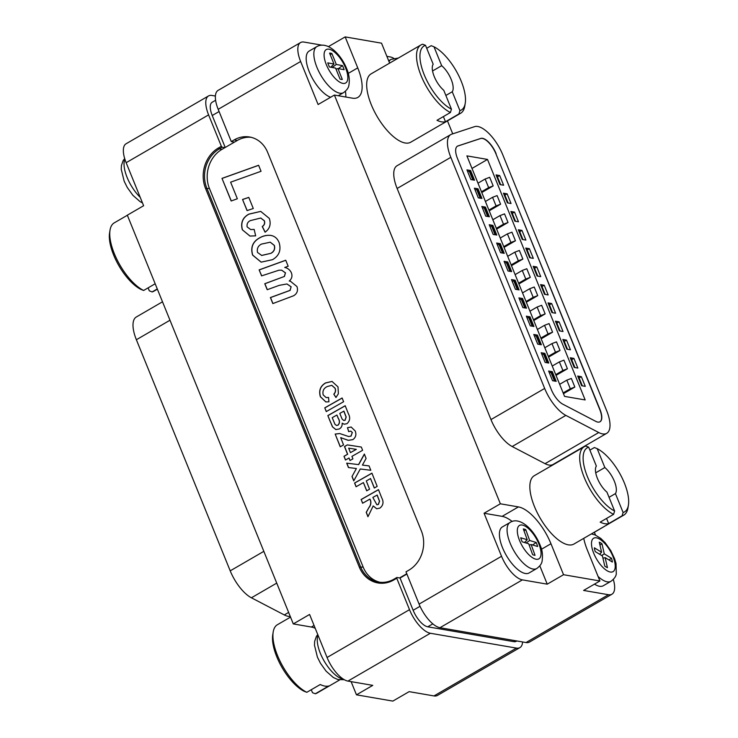 <?xml version="1.0" encoding="UTF-8"?>
<svg xmlns="http://www.w3.org/2000/svg" width="738" height="738" viewBox="0 0 738 738"><rect width="100%" height="100%" fill="white"/><g stroke="black" fill="none" stroke-linecap="round" stroke-linejoin="round"><path stroke-width="1.11" d="M614.616 511.037L613.592 514.349A39.501 16.208 -120.1 0 1 584.275 477.551A39.501 16.208 -120.1 0 1 584.155 446.776A39.501 16.208 -120.1 0 1 585.871 446.075L588.684 447.173A37.066 15.212 59.9 0 0 587.411 476.647A37.066 15.212 59.9 0 0 614.616 511.037L606.94 492.145A17.011 6.983 59.9 0 1 597.411 478.372A17.011 6.983 59.9 0 1 596.35 466.065L588.684 447.173M623.795 515.115A39.501 16.208 -120.1 0 1 622.079 515.816L623.103 512.495A37.066 15.212 59.9 0 0 628.425 505.032L627.983 507.799A39.501 16.208 -120.1 0 1 623.795 515.115L573.943 544.035A39.501 16.208 -120.1 0 1 534.423 506.471A39.501 16.208 -120.1 0 1 534.303 475.696L584.155 446.776M613.592 514.349L600.169 522.135A39.501 16.208 59.9 0 0 608.665 523.602L622.079 515.816M628.425 505.032A37.066 15.212 59.9 0 0 624.376 483.021A37.066 15.212 59.9 0 0 597.171 448.639L594.358 447.542L589.893 450.134M608.665 523.602L606.562 518.427M623.103 512.495L615.437 493.602A17.011 6.983 59.9 0 0 614.376 481.296A17.011 6.983 59.9 0 0 604.846 467.532L597.171 448.639M609.044 497.311L615.437 493.602M604.846 467.532L595.732 472.818M311.288 689.716L312.488 692.678L315.301 693.775A39.501 16.208 59.9 0 0 317.017 693.074L339.674 679.929M277.506 655.51A39.501 16.208 59.9 0 0 306.814 692.309L304.001 691.211A37.066 15.212 -120.1 0 1 276.796 656.829A37.066 15.212 -120.1 0 1 272.746 634.818L273.189 632.051A39.501 16.208 59.9 0 0 277.506 655.51M315.301 693.775L328.724 685.989A39.501 16.208 -120.1 0 1 320.237 684.523L306.814 692.309M290.532 617.106L277.377 624.735A39.501 16.208 59.9 0 0 273.189 632.051M527.236 539.746L523.325 528.962A14.825 6.088 -120.1 0 1 525.76 529.69L529.663 540.484L536.166 542.458A14.825 6.088 -120.1 0 1 536.996 544.506A14.825 6.088 -120.1 0 1 537.633 546.498L531.129 544.524L535.032 555.317A14.825 6.088 -120.1 0 1 532.596 554.579L528.694 543.786L522.19 541.821A14.825 6.088 -120.1 0 1 520.733 537.781L527.236 539.746L524.469 542.513M524.017 530.871L525.76 529.69M526.102 543.002L529.663 540.484M529.164 545.105L531.129 544.524M532.661 544.985L536.166 542.458M501.729 545.668A26.614 10.922 59.9 0 0 529.118 572.946L536.784 568.5A26.614 10.922 -120.1 0 1 509.405 541.222A26.614 10.922 -120.1 0 1 510.069 522.449L502.403 526.904A26.614 10.922 59.9 0 0 501.729 545.668M290.237 616.396A29.169 11.974 -120.1 0 1 284.305 614.938L251.409 597.798A29.169 11.974 -120.1 0 1 230.21 570.843L136.373 339.738A29.169 11.974 -120.1 0 1 136.281 317.017L162.498 301.805M374.295 488.03L370.531 478.547L366.297 480.945L369.572 489.183L366.675 490.825L363.41 482.587L356.067 486.757L354.581 483.012L371.934 473.15L377.183 486.388L374.295 488.03M374.387 487.984L370.531 478.547M349.028 458.012L345.476 460.032L343.991 456.287L347.543 454.267L344.48 446.527L347.358 444.885L361.316 447.053L362.607 450.3L351.925 456.37L352.912 458.87L350.024 460.512L349.028 458.012L350.116 460.457M330.458 422.173L327.847 415.577L345.2 405.725L348.308 413.575C350.476 417.496 350.033 420.863 346.971 423.686L344.176 424.212L342.164 423.188C342.331 425.789 341.38 427.708 339.314 428.953L335.855 429.581L332.451 426.832L327.847 415.577M327.229 386.555C323.65 388.234 322.312 391.029 323.207 394.95L326.168 397.597L328.558 397.431L328.927 401.813L325.845 401.942L320.375 396.749C318.595 390.679 320.301 386.085 325.495 382.948L332.035 381.426L338.004 386.896L338.382 393.714L335.947 397.514L333.797 394.147C335.43 392.468 335.827 390.513 335.015 388.271L331.759 385.328L327.229 386.555M261.187 262.156L252.728 255.117C250.551 247.691 252.673 242.055 259.093 238.217C262.746 235.985 266.575 235.044 270.578 235.385L270.459 235.367C274.536 235.948 277.423 238.374 279.13 242.627C281.326 250.191 279.112 255.883 272.488 259.684L261.132 262.147L252.608 255.099C250.431 247.664 252.553 242.036 258.973 238.199C262.627 235.966 266.455 235.016 270.459 235.367L271.077 235.459M247.064 210.607L242.544 199.463L248.78 197.387L253.291 208.503L247.064 210.607M379.913 582.264A29.169 25.157 99.8 0 1 363.188 567.135L209.454 188.522A29.169 25.157 99.8 0 1 221.981 149.362L237.313 140.46A29.169 25.157 99.8 0 1 251.169 137.314M406.776 573.749L399.562 577.937M237.35 198.753L231.178 200.994L222 178.384L258.604 165.266L261.049 171.281L230.625 182.185L237.35 198.753M250.293 220.625C247.719 221.917 246.667 224.011 247.147 226.898L250.699 229.564L254.149 229.389L255.671 235.837L249.942 236.068L242.313 229.758C240.477 222.738 242.654 217.525 248.863 214.121L260.717 211.391L269.296 218.402C271.224 224.14 269.822 228.743 265.09 232.202L262.239 226.529C264.342 225.118 265.016 223.19 264.259 220.754L260.745 218.033L250.293 220.625M261.593 275.883L259.149 269.868L285.735 260.228L288.171 266.243L284.72 267.46C287.645 268.051 289.84 269.757 291.298 272.599C292.608 275.957 291.916 278.77 289.222 281.04L290.329 281.16L296.953 286.538C298.235 290.578 297.128 293.65 293.623 295.754L272.839 303.576L270.394 297.562L290.025 290.366L291.076 286.814L286.944 283.964L279.268 285.338L267.211 289.72L264.767 283.715L284.305 276.482L285.431 272.894L281.658 270.191L278.946 270.209L261.593 275.883M343.613 401.73L326.261 411.583L324.775 407.837L342.128 397.985L343.613 401.73M348.428 440.337L340.688 437.662L343.557 444.903L340.227 446.794L335.172 434.064L339.711 433.529L348.622 436.527L350.919 436.13L352.284 432.523L350.771 431.121L348.65 431.61L347.487 427.68L351.15 427.025L355.209 430.964C356.574 434.571 355.79 437.459 352.856 439.627L348.373 440.328M341.325 437.745L340.688 437.662M356.399 468.51L348.447 467.532L346.712 463.16L358.548 464.608L364.36 454.045L366.094 458.427L362.432 465.088L369.065 465.899L370.799 470.281L360.282 468.99L353.742 480.89L352.008 476.508L356.399 468.51L352.008 476.508M369.941 499.072L362.607 503.242L361.122 499.497L378.474 489.635L381.712 497.809C383.898 501.951 383.299 505.382 379.904 508.104L376.675 508.786L373.188 505.927L367.948 516.729L366.214 512.347L369.055 507.338C370.79 504.958 371.196 502.477 370.273 499.912L369.941 499.072L370.273 499.912M356.159 486.702L354.701 483.03L371.961 473.224M366.768 490.779L363.41 482.587M340.319 446.748L335.172 434.064M335.292 434.082L339.775 433.538M250.007 236.077L242.313 229.758M242.442 229.776C240.597 222.756 242.774 217.553 248.983 214.149L248.863 214.121M345.569 459.986L343.991 456.287M344.111 456.305L347.543 454.267M350.919 436.13L348.622 436.527M326.353 411.536L324.775 407.837M324.895 407.856L342.155 398.059M267.304 289.683L264.896 283.733L284.305 276.482M284.425 276.501L285.431 272.894M261.686 275.846L259.149 269.868M259.269 269.887L285.754 260.293M265.173 232.147L262.359 226.548C264.462 225.136 265.136 223.217 264.379 220.773L264.259 220.754M264.379 220.773L260.809 218.042M348.751 431.564L347.487 427.68M347.607 427.699L351.214 427.034M335.91 429.59L332.451 426.832M332.57 426.85L330.587 422.201M351.048 436.149L352.284 432.523M352.404 432.551L350.836 431.13M231.28 200.957L222 178.384M326.233 397.616L328.558 397.478M368.013 516.609L366.334 512.366L369.055 507.338M369.175 507.357C370.91 504.976 371.315 502.504 370.402 499.93M272.931 303.539L270.514 297.58L290.145 290.385L291.076 286.814M291.196 286.833L286.944 283.964M347.672 454.285L344.6 446.545L347.358 444.885M347.478 444.913L361.316 447.053M376.731 508.805L373.188 505.927M348.567 467.551L346.832 463.178L358.548 464.608M358.668 464.636L364.415 454.193M336.011 397.45L333.797 394.147M344.24 424.221L342.164 423.188M362.699 503.187L361.122 499.497M361.242 499.515L378.502 489.709M222.12 178.402L258.632 165.33M270.578 235.385L271.141 235.468M369.065 465.909L362.432 465.088M347.875 440.226L340.808 437.689M248.983 214.149L260.782 211.4M406.896 574.044L400.042 578.02L413.142 610.289L420.042 606.285M353.806 480.77L352.127 476.527M290.394 281.169L289.222 281.04M250.754 229.573L254.158 229.426M325.901 401.952L320.504 396.767C318.715 390.697 320.421 386.103 325.615 382.976L325.495 382.948M325.615 382.976L332.1 381.435M285.551 272.922L281.713 270.2M247.165 210.57L242.544 199.463M242.664 199.481L248.798 197.443M333.917 394.166C335.55 392.487 335.956 390.531 335.135 388.299L335.015 388.271M327.967 415.605L345.227 405.799M335.135 388.299L331.823 385.337M336.574 425.457L338.096 425.143C339.858 423.178 339.941 420.928 338.336 418.391L336.897 415.033L332.22 417.68L334.969 424.285L336.519 425.448L337.976 425.125C339.738 423.16 339.821 420.909 338.216 418.363L336.897 415.033M343.807 420.494L345.107 420.245L346.196 417.081L343.917 411.131L339.784 413.391L342.109 419.064L343.742 420.485L344.987 420.226L346.076 417.062L343.797 411.112M350.439 452.625L356.334 449.359L348.668 448.169L350.439 452.625L356.214 449.341M376.934 504.755L378.382 504.46L379.572 501.24L377.183 495.05L372.838 497.43L376.869 504.746L378.262 504.441L379.452 501.222L377.063 495.023M261.556 255.44L271.04 253.291C274.121 251.575 275.237 248.955 274.388 245.44L270.293 242.202M270.911 253.263C274.001 251.557 275.117 248.937 274.268 245.422L270.237 242.193L261.436 244.103C258.069 245.855 256.759 248.623 257.507 252.414L261.713 255.468L271.04 253.291M237.313 140.46L234.167 139.916A29.169 25.157 -80.2 0 1 249.601 136.991A29.169 25.157 -80.2 0 1 267.654 152.388L421.398 531A29.169 25.157 -80.2 0 1 408.87 570.16L405.992 571.83L419.092 604.099A24.308 9.972 59.9 0 0 439.949 627.706L526.019 642.54A24.308 9.972 59.9 0 0 529.478 642.06L611.922 594.228A24.308 9.972 59.9 0 0 613.315 579.441M215.607 100.267L212.184 102.25A17.011 6.983 -120.1 0 0 212.23 115.506L225.219 147.48M512.209 521.508A37.924 15.563 59.9 0 0 502.135 516.36L484.073 513.251L501.545 556.277A24.308 9.972 59.9 0 0 522.403 579.874L547.245 584.164L563.546 574.708L599.911 580.981L583.61 590.437L608.463 594.717A24.308 9.972 59.9 0 0 611.922 594.228M484.073 513.251L500.364 503.796L334.397 95.064L352.46 98.172A37.924 15.563 59.9 0 0 357.856 97.416A37.924 15.563 59.9 0 0 357.745 67.878L345.163 36.9L381.528 43.173L389.627 63.117M321.916 45.156L304.019 42.066A24.308 9.972 59.9 0 0 300.56 42.555A24.308 9.972 59.9 0 0 300.634 61.494L318.106 104.519L334.397 95.064M300.56 42.555L218.107 90.377A24.308 9.972 59.9 0 0 218.19 109.316L231.289 141.585L234.167 139.916M516.831 640.962L516.231 641.313A17.011 6.983 -120.1 0 1 513.805 641.654L427.745 626.811A17.011 6.983 -120.1 0 1 413.142 610.289M595.529 535.105L594.376 532.273L610.64 522.744M452.726 133.836L447.468 120.894M400.042 578.02L396.887 577.476L396.758 578.251L393.88 579.92A30.138 25.996 99.8 0 1 359.277 567.042L205.533 188.421A30.138 25.996 99.8 0 1 218.476 147.951L221.354 146.29L208.596 114.879A24.308 9.972 -120.1 0 1 208.522 95.94A24.308 9.972 -120.1 0 1 211.981 95.46L215.404 96.041M522.596 641.959A24.308 9.972 -120.1 0 1 519.893 647.623A24.308 9.972 -120.1 0 1 516.425 648.102L430.365 633.259A24.308 9.972 -120.1 0 1 409.507 609.662L396.758 578.251M221.354 146.29L222.184 147.231L219.306 148.901A29.169 25.157 -80.2 0 0 206.788 188.061L360.522 566.673A29.169 25.157 -80.2 0 0 378.576 582.079A29.169 25.157 -80.2 0 0 394.018 579.145L396.887 577.476M234.444 142.13L231.289 141.585M222.184 147.231L224.85 147.692M547.245 584.164L539.819 565.861M563.546 574.708L550.963 543.731A37.924 15.563 59.9 0 0 518.427 506.914L500.364 503.796M583.74 538.353A37.924 15.563 59.9 0 0 587.328 550.004L599.911 580.981M345.836 97.038A37.924 15.563 59.9 0 0 345.439 91.254M329.102 46.928L327.146 46.06M393.714 58.293A24.308 9.972 59.9 0 0 390.079 56.909L386.887 56.356M208.522 95.94L126.078 143.772A24.308 9.972 59.9 0 0 126.152 162.701L143.624 205.727L127.323 215.182L293.3 623.914L309.591 614.459L327.063 657.484A24.308 9.972 59.9 0 0 347.921 681.091L372.773 685.371L356.472 694.827L392.837 701.1L409.138 691.644L433.981 695.934A24.308 9.972 59.9 0 0 437.44 695.445L519.893 647.623M328.862 46.356L345.163 36.9M356.472 694.827L351.113 681.644M315.2 628.259A37.924 15.563 59.9 0 0 311.353 627.032L293.3 623.914M333.982 64.031L329.591 53.118A14.825 6.088 -120.1 0 1 331.906 53.551L336.297 64.455L342.478 65.608A14.825 6.088 -120.1 0 1 343.391 67.665A14.825 6.088 -120.1 0 1 344.12 69.695L337.939 68.542L342.321 79.455A14.825 6.088 -120.1 0 1 340.006 79.021L335.615 68.108L329.434 66.964A14.825 6.088 -120.1 0 1 327.792 62.878L333.982 64.031L330.753 67.213M330.237 54.723L331.906 53.551M332.183 67.472L336.297 64.455M336.021 69.123L337.939 68.542M338.419 68.634L342.478 65.608M316.851 46.595C327.737 40.498 341.316 54.944 346.666 68.699C349.083 74.169 349.83 79.676 348.889 85.221C348.576 87.757 346.795 90.23 343.557 92.647A26.614 10.922 -120.1 0 1 316.851 67.14A26.614 10.922 -120.1 0 1 316.851 46.595L309.176 51.051A26.614 10.922 59.9 0 0 309.185 71.595A26.614 10.922 59.9 0 0 330.633 97.25M148.107 287.866L149.316 290.827L152.129 291.925A39.501 16.208 59.9 0 0 153.845 291.224L157.369 289.176M114.325 253.66A39.501 16.208 59.9 0 0 143.642 290.458L140.829 289.361A37.066 15.212 -120.1 0 1 113.624 254.979A37.066 15.212 -120.1 0 1 109.575 232.968L110.017 230.201A39.501 16.208 59.9 0 0 114.325 253.66M155.174 283.761L143.642 290.458M152.129 291.925L157.277 288.936M127.36 215.256L114.206 222.885A39.501 16.208 59.9 0 0 110.017 230.201M451.444 109.187L450.42 112.499A39.501 16.208 -120.1 0 1 421.103 75.7A39.501 16.208 -120.1 0 1 420.983 44.926A39.501 16.208 -120.1 0 1 422.699 44.225L425.512 45.322A37.066 15.212 59.9 0 0 424.23 74.796A37.066 15.212 59.9 0 0 451.444 109.187L443.769 90.294A17.011 6.983 59.9 0 1 434.23 76.521A17.011 6.983 59.9 0 1 433.178 64.215L425.512 45.322M460.623 113.265A39.501 16.208 -120.1 0 1 458.907 113.966L459.931 110.645A37.066 15.212 59.9 0 0 465.254 103.182L464.811 105.949A39.501 16.208 -120.1 0 1 460.623 113.265L410.771 142.185A39.501 16.208 -120.1 0 1 371.251 104.621A39.501 16.208 -120.1 0 1 371.131 73.846L420.983 44.926M450.42 112.499L436.997 120.285A39.501 16.208 59.9 0 0 445.484 121.752L458.907 113.966M465.254 103.182A37.066 15.212 59.9 0 0 461.204 81.171A37.066 15.212 59.9 0 0 433.999 46.789L431.186 45.691L426.712 48.284M445.484 121.752L443.39 116.576M459.931 110.645L452.256 91.752A17.011 6.983 59.9 0 0 451.204 79.446A17.011 6.983 59.9 0 0 441.675 65.682L433.999 46.789M445.872 95.46L452.256 91.752M441.675 65.682L432.56 70.968M601.581 552.227L599.284 542.181A14.825 6.088 -120.1 0 1 601.987 543.832L604.284 553.878L611.516 558.279A14.825 6.088 -120.1 0 1 612.051 560.225A14.825 6.088 -120.1 0 1 612.374 562.042L605.151 557.633L607.448 567.679A14.825 6.088 -120.1 0 1 604.745 566.037L602.439 555.982L595.215 551.581A14.825 6.088 -120.1 0 1 594.358 547.817L601.581 552.227L599.588 554.247M599.939 545.059L601.987 543.832M601.664 555.511L604.284 553.878M602.955 558.232L605.151 557.633M608.933 559.948L611.516 558.279M594.487 584.127A26.614 10.922 59.9 0 0 603.297 585.741L610.972 581.295A26.614 10.922 -120.1 0 1 598.084 576.479M500.106 184.611L500.521 184.371L497.025 175.764L496.342 175.644M499.838 184.251L500.521 184.371M496.047 174.906L499.977 184.592L503.611 185.22L499.681 175.533L496.047 174.906M497.458 176.825L499.681 175.533M552.264 371.657L548.629 371.029L552.559 380.716L556.194 381.343L552.264 371.657L551.351 372.192M544.838 353.373L541.203 352.746L545.133 362.423L548.768 363.05L544.838 353.373L543.924 353.908M537.412 335.089L533.777 334.462L537.707 344.139L541.341 344.766L537.412 335.089L536.498 335.615M529.985 316.805L526.351 316.178L530.281 325.855L533.915 326.482L529.985 316.805L529.072 317.331M522.559 298.512L518.925 297.894L522.855 307.571L526.489 308.198L522.559 298.512L521.646 299.047M515.133 280.228L511.499 279.601L515.428 289.287L519.072 289.914L515.133 280.228L514.22 280.763M507.716 261.944L504.072 261.317L508.002 271.003L511.646 271.63L507.716 261.944L506.794 262.479M500.29 243.66L496.646 243.033L500.585 252.71L504.22 253.337L500.29 243.66L499.368 244.195M492.864 225.376L489.229 224.749L493.159 234.426L496.794 235.053L492.864 225.376L491.951 225.902M485.438 207.092L481.803 206.465L485.733 216.142L489.368 216.769L485.438 207.092L484.525 207.618M478.012 188.808L474.377 188.181L478.307 197.858L481.942 198.485L478.012 188.808L477.099 189.334M470.586 170.515L466.951 169.888L470.881 179.574L474.516 180.201L470.586 170.515L469.672 171.05M581.35 376.675L577.716 376.048L581.645 385.725L585.28 386.352L581.35 376.675L579.127 377.967M573.924 358.391L570.29 357.764L574.219 367.441L577.863 368.068L573.924 358.391L571.701 359.683M566.507 340.107L562.863 339.48L566.802 349.157L570.437 349.784L566.507 340.107L564.275 341.399M559.081 321.814L555.446 321.187L559.376 330.873L563.011 331.5L559.081 321.814L556.858 323.106M551.655 303.53L548.02 302.903L551.95 312.589L555.585 313.216L551.655 303.53L549.432 304.822M544.229 285.246L540.594 284.619L544.524 294.305L548.159 294.932L544.229 285.246L542.006 286.538M536.803 266.962L533.168 266.335L537.098 276.012L540.733 276.639L536.803 266.962L534.58 268.254M529.377 248.678L525.742 248.051L529.672 257.728L533.306 258.355L529.377 248.678L527.153 249.97M521.95 230.394L518.316 229.767L522.246 239.444L525.88 240.071L521.95 230.394L519.727 231.686M514.524 212.101L510.89 211.483L514.82 221.16L518.463 221.787L514.524 212.101L512.301 213.393M507.107 193.817L503.464 193.19L507.403 202.876L511.037 203.504L507.107 193.817L504.875 195.109M487.504 159.426L466.896 155.875L564.561 396.389L585.16 399.941L487.504 159.426L471.997 168.43M599.92 421.813A15.802 6.485 59.9 0 0 599.782 409.562L495.918 153.781A15.802 6.485 59.9 0 0 480.623 138.523L457.754 146.05A15.802 6.485 59.9 0 0 457.339 146.225M496.111 153.67A15.802 6.485 59.9 0 0 480.816 138.412L457.947 145.939A15.802 6.485 59.9 0 0 457.431 146.17A15.802 6.485 59.9 0 0 457.477 158.476L551.323 389.59A15.802 6.485 59.9 0 0 562.808 404.184L595.695 421.333A15.802 6.485 59.9 0 0 600.022 421.758A15.802 6.485 59.9 0 0 599.976 409.452L495.918 153.781M503.574 252.922L500.078 244.315L498.888 244.103L502.384 252.71L503.159 253.162M496.148 234.629L492.652 226.031L491.462 225.819L494.958 234.426L495.733 234.868M548.122 362.635L544.626 354.028L543.436 353.816L546.932 362.423L547.707 362.875M563.454 393.658L574.847 387.053L571.35 378.446L566.821 380.162L559.653 384.323M556.028 375.374L567.421 368.769L563.933 360.162L559.395 361.878L552.236 366.03M548.602 357.091L559.994 350.476L556.507 341.879L551.969 343.594L544.81 347.746M541.175 338.807L552.577 332.192L549.081 323.585L544.543 325.31L537.384 329.462M533.749 320.523L545.151 313.908L541.655 305.301L537.126 307.017L529.958 311.178M526.323 302.239L537.725 295.624L534.229 287.017L529.7 288.733L522.532 292.894M518.897 283.945L530.299 277.34L526.803 268.733L522.273 270.449L515.106 274.61M511.48 265.662L522.873 259.056L519.377 250.45L514.847 252.165L507.679 256.317M504.054 247.378L515.447 240.763L511.951 232.166L507.421 233.881L500.253 238.033M496.628 229.094L508.021 222.479L504.534 213.872L499.995 215.597L492.836 219.749M489.202 210.81L500.595 204.195L497.108 195.588L492.569 197.304L485.41 201.465M481.776 192.526L493.178 185.911L489.681 177.304L485.143 179.02L477.984 183.181M481.296 198.061L477.8 189.454L476.61 189.251L480.106 197.858L480.881 198.301M488.722 216.345L485.226 207.738L484.036 207.535L487.532 216.142L488.307 216.585M555.548 380.919L552.052 372.312L550.862 372.109L554.358 380.707L555.133 381.159M540.696 344.342L537.199 335.744L536.009 335.532L539.506 344.139L540.281 344.581M473.87 179.777L470.383 171.17L469.184 170.967L472.68 179.574L473.455 180.017M525.843 307.774L522.356 299.167L521.166 298.964L524.653 307.571L525.438 308.014M511 271.206L507.504 262.599L506.314 262.396L509.81 270.994L510.585 271.446M533.27 326.058L529.783 317.451L528.583 317.248L532.08 325.855L532.854 326.297M518.427 289.49L514.93 280.883L513.74 280.68L517.227 289.287L518.011 289.73M451.674 134.187A29.169 11.974 59.9 0 0 450.724 134.611A29.169 11.974 59.9 0 0 450.817 157.332L544.662 388.437A29.169 11.974 59.9 0 0 565.852 415.393L598.749 432.533A29.169 11.974 59.9 0 0 606.728 433.326A29.169 11.974 59.9 0 0 606.636 410.596L502.781 154.814A29.169 11.974 59.9 0 0 474.543 126.659L451.674 134.187M514.69 220.828L515.364 220.939L511.877 212.341L511.194 212.221M497.43 244.951L498.888 244.103M566.664 348.825L567.347 348.936L563.85 340.338L563.168 340.218M574.358 367.469L574.764 367.229L571.277 358.622L570.594 358.502M574.09 367.109L574.764 367.229M490.004 226.667L491.462 225.819M541.978 354.664L543.436 353.816M508.021 222.479L503.491 224.195L499.995 215.597M515.447 240.763L510.917 242.488L507.421 233.881M574.847 387.053L570.317 388.769L566.821 380.162M500.595 204.195L496.065 205.911L492.569 197.304M530.299 277.34L525.77 279.056L518.602 283.207M552.577 332.192L548.039 333.908L544.543 325.31M522.873 259.056L518.344 260.772L514.847 252.165M537.725 295.624L533.187 297.34L526.028 301.501M567.421 368.769L562.891 370.485L559.395 361.878M493.178 185.911L488.639 187.627L485.143 179.02M510.917 242.488L503.75 246.64M559.994 350.476L555.465 352.201L551.969 343.594M545.151 313.908L540.613 315.624L533.454 319.785M570.317 388.769L563.149 392.92M496.065 205.911L488.907 210.072M548.039 333.908L540.88 338.069M488.639 187.627L481.48 191.788M503.491 224.195L496.323 228.356M518.344 260.772L511.176 264.924M555.465 352.201L548.297 356.353M562.891 370.485L555.723 374.636M525.77 279.056L522.273 270.449M540.613 315.624L537.126 307.017M533.187 297.34L529.7 288.733M475.152 190.1L476.61 189.251M551.812 312.248L552.494 312.368L548.998 303.761L548.316 303.65M522.375 239.472L522.79 239.223L519.303 230.625L518.62 230.505M522.117 239.112L522.79 239.223M482.578 208.384L484.036 207.535M549.404 372.948L550.862 372.109M534.552 336.38L536.009 335.532M544.653 294.324L545.068 294.084L541.572 285.477L540.889 285.357M544.386 293.964L545.068 294.084M467.726 171.806L469.184 170.967M519.709 299.812L521.166 298.964M507.532 202.895L507.947 202.655L504.451 194.048L503.768 193.937M507.264 202.535L507.947 202.655M537.227 276.04L537.642 275.8L534.146 267.193L533.473 267.073M536.96 275.68L537.642 275.8M559.505 330.892L559.921 330.652L556.424 322.054L555.742 321.934M559.238 330.541L559.921 330.652M504.857 263.235L506.314 262.396M527.126 318.096L528.583 317.248M529.533 257.396L530.216 257.516L526.72 248.909L526.046 248.789M512.283 281.519L513.74 280.68M581.516 385.393L582.19 385.513L578.703 376.906L578.02 376.786M450.724 134.611L397.035 165.746A29.169 11.974 59.9 0 0 397.127 188.476L490.973 419.581A29.169 11.974 59.9 0 0 512.172 446.527L545.059 463.676A29.169 11.974 59.9 0 0 553.048 464.47L606.728 433.326M318.041 635.261A26.614 10.922 59.9 0 0 317.266 640.787A26.614 10.922 59.9 0 0 326.62 664.966A26.614 10.922 59.9 0 0 343.401 679.181M518.999 539.054A19.326 7.933 59.9 0 0 535.299 559.044A19.326 7.933 59.9 0 0 539.367 545.225A19.326 7.933 59.9 0 0 523.067 525.235A19.326 7.933 59.9 0 0 518.999 539.054M230.21 570.843L263.826 551.351M251.409 597.798L276.722 583.112M284.305 614.938L288.632 612.429M136.373 339.738L169.98 320.237M389.027 61.632A26.614 10.922 -120.1 0 1 391.029 59.391L388.668 60.765M212.23 115.506L219.085 111.53M501.545 556.277L419.092 604.099M300.634 61.494L218.19 109.316M522.403 579.874L439.949 627.706M608.463 594.717L526.019 642.54M513.805 641.654L515.419 640.713M427.745 626.811L432.828 623.859M209.454 188.522L205.533 188.421M221.981 149.362L219.306 148.901L218.476 147.951M363.188 567.135L359.277 567.042M502.135 516.36L518.427 506.914M541.471 549.238L550.963 543.731M430.365 633.259L347.921 681.091M409.507 609.662L327.063 657.484M393.88 579.92L394.018 579.145M516.425 648.102L433.981 695.934M208.596 114.879L126.152 162.701M348.253 73.385L357.745 67.878M314.056 625.464L311.353 627.032M124.888 159.233A26.614 10.922 59.9 0 0 124.049 164.934A26.614 10.922 59.9 0 0 140.22 197.341M326.261 64.483A19.326 7.933 59.9 0 0 342.819 83.376A19.326 7.933 59.9 0 0 345.652 68.081A19.326 7.933 59.9 0 0 329.093 49.197A19.326 7.933 59.9 0 0 326.261 64.483M592.042 548.03A19.326 7.933 59.9 0 0 606.968 570.668A19.326 7.933 59.9 0 0 614.68 561.83A19.326 7.933 59.9 0 0 599.763 539.192A19.326 7.933 59.9 0 0 592.042 548.03M450.817 157.332L397.127 188.476M598.749 432.533L545.059 463.676M565.852 415.393L512.172 446.527M544.662 388.437L490.973 419.581M344.286 679.707L337.884 679.55L333.336 677.502L326.095 671.156L320.486 663.305L317.414 657.152L314.462 645.132L314.656 641.359L316.381 636.424L317.755 634.569M536.784 568.5C540.022 566.083 541.803 563.601 542.107 561.074C542.891 555.234 542.347 550.234 540.465 546.083C534.1 528.915 519.22 516.185 510.069 522.449M416.084 692.844L410.854 691.94M398.326 58.071L391.029 59.391M142.471 202.895L140.109 201.649L132.868 195.302L127.268 187.452L124.196 181.299L121.235 169.279L121.429 165.506L123.154 160.57L124.685 158.559M343.557 92.647L338.253 95.728M610.972 581.295C614.21 578.869 615.981 576.396 616.295 573.869L616.036 563.537L614.634 558.804L610.806 550.677L605.178 542.753L600.787 538.436L595.04 534.893L591.406 533.906"/></g></svg>
